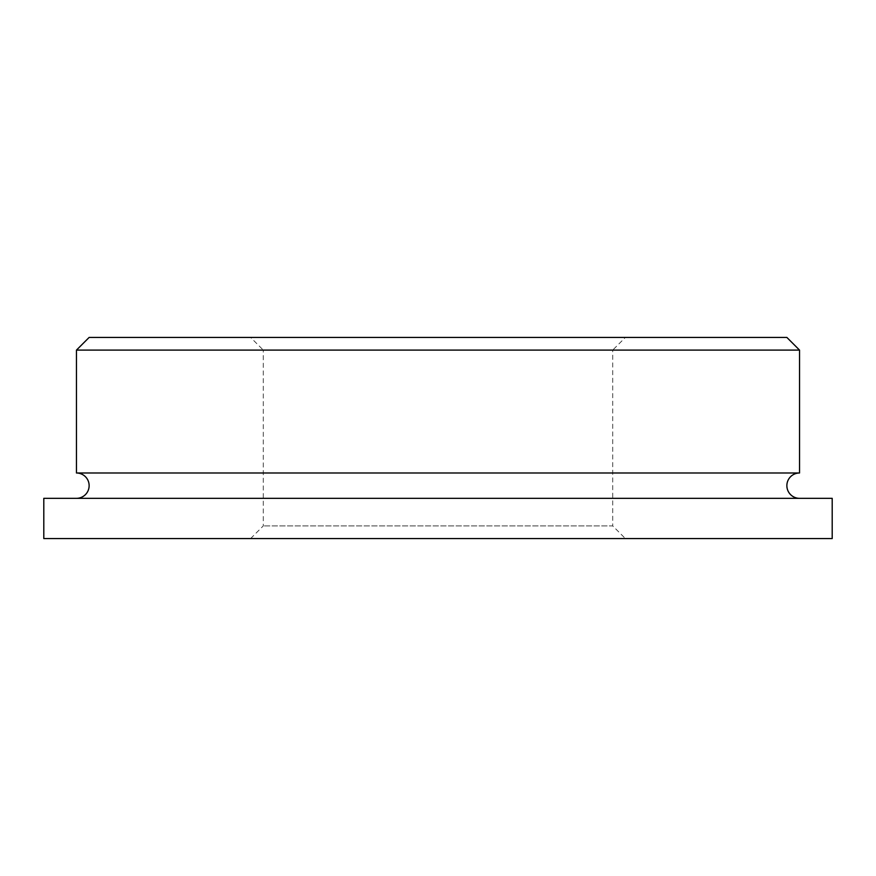 <?xml version="1.0" encoding="UTF-8"?>
<svg xmlns="http://www.w3.org/2000/svg" width="876" height="876" viewBox="0 0 876 876"><rect width="100%" height="100%" fill="white"/><g stroke="black" fill="none" stroke-linecap="round" stroke-linejoin="round"><path stroke-width="0.66" stroke-dasharray="4.38 3.29" d="M799.536 498.334L76.464 498.334L799.536 498.334M625.376 538.565L250.624 538.565L625.376 538.565L612.707 525.896L263.293 525.896L612.707 525.896L612.707 350.104L263.293 350.104L250.624 337.435L625.376 337.435L250.624 337.435M250.624 538.565L263.293 525.896L263.293 350.104L612.707 350.104L625.376 337.435M76.464 472.996L799.536 472.996M76.464 350.104L799.536 350.104M43.8 538.565L832.2 538.565M43.8 498.334L832.2 498.334M786.867 337.435L89.133 337.435"/><path stroke-width="1.31" d="M76.464 498.334A12.669 12.669 0 0 0 89.133 485.665A12.669 12.669 0 0 0 76.464 472.996L76.464 350.104L89.133 337.435L786.867 337.435L799.536 350.104L76.464 350.104M799.536 498.334A12.669 12.669 0 0 1 786.867 485.665A12.669 12.669 0 0 1 799.536 472.996L76.464 472.996M832.2 498.334L43.8 498.334L43.8 538.565L832.2 538.565L832.2 498.334M799.536 350.104L799.536 472.996"/></g></svg>
